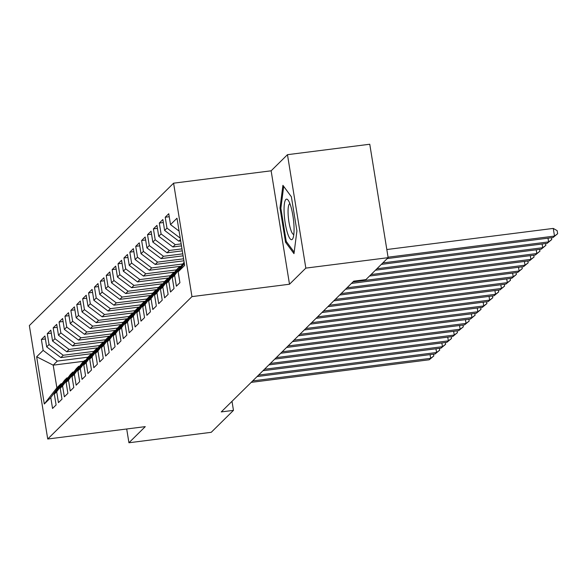 <?xml version="1.0" encoding="UTF-8"?>
<svg xmlns="http://www.w3.org/2000/svg" width="587" height="587" viewBox="0 0 587 587"><rect width="100%" height="100%" fill="white"/><g stroke="black" fill="none" stroke-linecap="round" stroke-linejoin="round"><path stroke-width="0.88" d="M173.591 183.181L29.35 325.58L47.723 439.01L191.956 296.611L173.591 183.181L271.135 170.81L289.501 284.233L305.834 268.112L287.469 154.682L271.135 170.81M287.469 154.682L369.766 144.241L388.139 257.671L305.834 268.112M83.78 361.276L53.197 365.158L36.658 356.771L44.304 403.981L50.79 397.575L52.551 408.457L56.095 404.964L54.327 394.082L56.69 391.749L58.451 402.638L61.987 399.145L60.226 388.256L62.582 385.93L64.35 396.812L67.887 393.319L66.126 382.438L68.481 380.112L70.242 390.993L73.786 387.501L72.018 376.619L74.38 374.286L76.141 385.167L79.678 381.675L77.917 370.793L80.272 368.467L82.041 379.349L85.577 375.856L83.816 364.975L86.172 362.641L87.933 373.53L91.477 370.037L89.708 359.149L92.071 356.823L93.832 367.704L97.369 364.211L95.608 353.33L97.963 351.004L99.731 361.885L103.268 358.393L101.507 347.511L103.862 345.178L105.623 356.06L109.167 352.567L107.399 341.685L109.762 339.359L111.523 350.241L115.059 346.748L113.298 335.867L115.654 333.533L117.422 344.422L120.959 340.922L119.198 330.041L121.553 327.715L123.314 338.596L126.858 335.104L125.09 324.222L127.452 321.896L129.213 332.778L132.75 329.285L130.989 318.403L133.344 316.07L135.113 326.952L138.649 323.459L136.888 312.577L139.244 310.252L141.005 321.133L144.541 317.64L142.78 306.759L145.143 304.426L146.904 315.314L150.441 311.814L148.68 300.933L151.035 298.607L152.803 309.488L156.34 305.996L154.579 295.114L156.934 292.788L158.695 303.67L162.232 300.177L160.471 289.288L162.834 286.962L164.595 297.844L168.131 294.351L166.37 283.47L168.726 281.144L170.494 292.025L174.031 288.533L172.27 277.651L174.625 275.318L176.386 286.199L179.923 282.707L178.162 271.825L184.648 265.427L177.003 218.21L170.516 224.616L168.755 213.734L165.218 217.227L166.979 228.108L164.617 230.442L162.856 219.553L159.319 223.053L161.08 233.934L158.725 236.26L156.964 225.379L153.42 228.871L155.188 239.753L152.825 242.079L151.064 231.197L147.528 234.69L149.289 245.571L146.926 247.905L145.165 237.023L141.628 240.516L143.389 251.397L141.034 253.723L139.273 242.842L135.729 246.335L137.497 257.216L135.135 259.549L133.374 248.661L129.837 252.161L131.598 263.042L129.243 265.368L127.474 254.487L123.938 257.979L125.699 268.861L123.343 271.187L121.582 260.305L118.038 263.798L119.807 274.687L117.444 277.013L115.683 266.131L112.146 269.624L113.907 280.505L111.552 282.831L109.784 271.95L106.247 275.442L108.008 286.324L105.653 288.657L103.892 277.776L100.348 281.268L102.116 292.15L99.753 294.476L97.992 283.594L94.456 287.087L96.217 297.969L93.861 300.295L92.093 289.413L88.556 292.906L90.317 303.795L87.962 306.12L86.201 295.239L82.657 298.732L84.425 309.613L82.063 311.939L80.302 301.058L76.765 304.55L78.526 315.432L76.171 317.765L74.402 306.884L70.866 310.376L72.627 321.258L70.271 323.584L68.51 312.702L64.966 316.195L66.735 327.076L64.372 329.41L62.611 318.521L59.074 322.014L60.835 332.902L58.48 335.228L56.712 324.347L53.175 327.839L54.936 338.721L52.581 341.047L50.82 330.165L47.276 333.658L49.044 344.54L46.681 346.873L44.92 335.991L41.383 339.484L45.404 338.97M36.658 356.771L43.145 350.366L41.383 339.484M388.139 257.671L365.906 279.617L353.719 281.166L221.27 411.913L233.465 410.372L232.004 401.325M92.21 353.609L60.865 357.586L63.22 355.26L93.869 351.371M46.681 346.873L60.865 357.586M49.044 344.54L63.22 355.26M44.304 403.981L56.873 387.838L60.997 383.766L62.053 383.634M50.79 397.575L60.997 383.766M98.11 347.79L66.757 351.767L69.119 349.434L99.768 345.545M52.581 341.047L66.757 351.767M54.936 338.721L69.119 349.434M54.327 394.082L64.533 380.273L66.896 377.94L67.953 377.808M56.69 391.749L66.896 377.94M104.009 341.964L72.656 345.941L75.011 343.615L105.66 339.726M58.48 335.228L72.656 345.941M60.835 332.902L75.011 343.615M60.226 388.256L70.433 374.447L72.795 372.121L73.845 371.989M62.582 385.93L72.795 372.121M109.901 336.146L78.555 340.122L80.911 337.796L111.559 333.908M64.372 329.41L78.555 340.122M66.735 327.076L80.911 337.796M66.126 382.438L76.332 368.629L78.687 366.303L79.744 366.163M68.481 380.112L78.687 366.303M115.8 330.32L84.447 334.297L86.81 331.971L117.459 328.082M70.271 323.584L84.447 334.297M72.627 321.258L86.81 331.971M72.018 376.619L82.224 362.81L84.587 360.477L85.643 360.345M74.38 374.286L84.587 360.477M121.7 324.501L90.347 328.478L92.702 326.152L123.351 322.263M76.171 317.765L90.347 328.478M78.526 315.432L92.702 326.152M77.917 370.793L88.123 356.984L90.486 354.658L91.535 354.526M80.272 368.467L90.486 354.658M127.592 318.682L96.246 322.659L98.601 320.326L129.25 316.437M82.063 311.939L96.246 322.659M84.425 309.613L98.601 320.326M83.816 364.975L94.023 351.165L96.378 348.832L97.435 348.7M86.172 362.641L96.378 348.832M133.491 312.856L102.138 316.833L104.501 314.507L135.149 310.618M87.962 306.12L102.138 316.833M90.317 303.795L104.501 314.507M89.708 359.149L99.915 345.339L102.277 343.013L103.334 342.881M92.071 356.823L102.277 343.013M139.39 307.038L108.037 311.015L110.393 308.681L141.041 304.8M93.861 300.295L108.037 311.015M96.217 297.969L110.393 308.681M95.608 353.33L105.814 339.521L108.177 337.195L109.226 337.055M97.963 351.004L108.177 337.195M145.282 301.212L113.937 305.189L116.292 302.863L146.941 298.974M99.753 294.476L113.937 305.189M102.116 292.15L116.292 302.863M101.507 347.511L111.713 333.702L114.069 331.369L115.125 331.237M103.862 345.178L114.069 331.369M151.182 295.393L119.829 299.37L122.191 297.044L152.84 293.155M105.653 288.657L119.829 299.37M108.008 286.324L122.191 297.044M107.399 341.685L117.605 327.876L119.968 325.55L121.025 325.418M109.762 339.359L119.968 325.55M157.081 289.574L125.728 293.551L128.083 291.218L158.732 287.329M111.552 282.831L125.728 293.551M113.907 280.505L128.083 291.218M113.298 335.867L123.505 322.058L125.86 319.724L126.917 319.592M115.654 333.533L125.86 319.724M162.973 283.748L131.627 287.725L133.983 285.399L164.631 281.511M117.444 277.013L131.627 287.725M119.807 274.687L133.983 285.399M119.198 330.041L129.404 316.232L131.759 313.906L132.816 313.774M121.553 327.715L131.759 313.906M168.873 277.93L137.519 281.907L139.882 279.573L170.531 275.692M123.343 271.187L137.519 281.907M125.699 268.861L139.882 279.573M125.09 324.222L135.296 310.413L137.659 308.087L138.715 307.948M127.452 321.896L137.659 308.087M174.772 272.104L143.419 276.081L145.774 273.755L176.423 269.866M129.243 265.368L143.419 276.081M131.598 263.042L145.774 273.755M130.989 318.403L141.196 304.594L143.551 302.261L144.607 302.129M133.344 316.07L143.551 302.261M180.664 266.285L149.318 270.262L151.673 267.936L182.322 264.047M135.135 259.549L149.318 270.262M137.497 257.216L151.673 267.936M136.888 312.577L147.095 298.768L149.45 296.442L150.507 296.31M139.244 310.252L149.45 296.442M183.9 260.804L155.21 264.443L157.573 262.11L183.577 258.816M141.034 253.723L155.21 264.443M143.389 251.397L157.573 262.11M142.78 306.759L152.987 292.95L155.35 290.616L156.406 290.484M145.143 304.426L155.35 290.616M183.093 255.829L161.109 258.618L163.465 256.292L182.777 253.841M146.926 247.905L161.109 258.618M149.289 245.571L163.465 256.292M148.68 300.933L158.886 287.124L161.242 284.798L162.298 284.666M151.035 298.607L161.242 284.798M182.293 250.862L167.009 252.799L169.364 250.466L181.97 248.873M152.825 242.079L167.009 252.799M155.188 239.753L169.364 250.466M154.579 295.114L164.786 281.305L167.141 278.979L168.198 278.84M156.934 292.788L167.141 278.979M181.486 245.887L172.901 246.973L175.264 244.647L181.163 243.898M158.725 236.26L172.901 246.973M161.08 233.934L175.264 244.647M160.471 289.288L170.678 275.479L173.04 273.153L174.097 273.021M162.834 286.962L173.04 273.153M180.679 240.912L178.8 241.154L180.451 239.518M164.617 230.442L178.8 241.154M166.979 228.108L180.231 238.124M166.37 283.47L176.577 269.66L178.932 267.334L179.989 267.195M168.726 281.144L178.932 267.334M170.516 224.616L179.094 231.095M172.27 277.651L184.127 262.206M174.625 275.318L184.164 262.418M126.704 428.987L128.935 442.759L211.232 432.318L233.465 410.372M289.501 284.233L191.956 296.611M128.935 442.759L145.268 426.632L47.723 439.01M87.969 357.19L57.321 361.078L53.197 365.158L56.873 387.838M43.145 350.366L57.321 361.078M178.162 271.825L184.333 263.475M285.531 242.189L293.984 253.65L296.912 230.948L291.379 196.792L282.919 185.331L279.999 208.025L285.531 242.189L286.698 242.035M165.218 217.227L169.239 216.72M159.319 223.053L163.34 222.539M153.42 228.871L157.441 228.358M147.528 234.69L151.549 234.184M141.628 240.516L145.649 240.002M135.729 246.335L139.75 245.828M129.837 252.161L133.858 251.647M123.938 257.979L127.959 257.466M118.038 263.798L122.059 263.292M112.146 269.624L116.167 269.11M106.247 275.442L110.268 274.936M100.348 281.268L104.369 280.755M94.456 287.087L98.477 286.573M88.556 292.906L92.577 292.399M82.657 298.732L86.685 298.218M76.765 304.55L80.786 304.044M70.866 310.376L74.887 309.863M64.966 316.195L68.995 315.681M59.074 322.014L63.095 321.507M53.175 327.839L57.196 327.326M47.276 333.658L51.304 333.152M280.924 207.908L279.999 208.025M388.066 257.194L554.502 236.077L553.027 237.53L387.229 258.566M386.826 249.526L553.262 228.416L554.502 236.077L557.65 233.714L553.027 237.53M553.262 228.416L557.151 230.647L557.65 233.714M382.805 262.932L548.603 241.903L547.128 243.356L381.337 264.385M551.464 237.735L551.751 239.533L548.603 241.903L548.001 238.168M551.751 239.533L547.128 243.356M376.913 268.758L542.711 247.721L541.236 249.174L375.438 270.211M545.565 243.554L545.859 245.359L542.711 247.721L542.102 243.994M545.859 245.359L541.236 249.174M287.359 232.65A20.435 4.336 -97.2 0 0 293.067 237.992A20.435 4.336 -97.2 0 0 290.77 206.169A20.435 4.336 -97.2 0 0 288.298 200.416A20.435 4.336 -97.2 0 0 284.079 207.805A20.435 4.336 -97.2 0 0 287.359 232.65M289.927 203.704A15.475 3.28 -97.2 0 0 289.897 203.711A15.475 3.28 -97.2 0 0 288.07 212.846A15.475 3.28 -97.2 0 0 290.55 229.084A15.475 3.28 -97.2 0 0 293.793 234.411A15.475 3.28 -97.2 0 0 293.823 234.404M294.175 252.175L286.229 241.404L280.872 208.304L283.697 186.38M371.013 274.577L536.812 253.54L535.337 255L369.539 276.029M539.666 249.372L539.959 251.177L536.812 253.54L536.21 249.813M539.959 251.177L535.337 255M352.926 281.943L530.912 259.366L529.437 260.819L351.452 283.404M533.774 255.198L534.06 256.996L530.912 259.366L530.31 255.638M534.06 256.996L529.437 260.819M347.027 287.769L525.02 265.185L523.545 266.645L345.552 289.222M527.874 261.017L528.168 262.822L525.02 265.185L524.411 261.457M528.168 262.822L523.545 266.645M341.128 293.588L519.121 271.011L517.646 272.463L339.653 295.041M521.975 266.843L522.269 268.641L519.121 271.011L518.519 267.276M522.269 268.641L517.646 272.463M335.236 299.407L513.221 276.829L511.747 278.282L333.761 300.867M516.083 272.662L516.369 274.467L513.221 276.829L512.62 273.102M516.369 274.467L511.747 278.282M329.336 305.233L507.329 282.648L505.855 284.108L327.862 306.685M510.184 278.48L510.477 280.285L507.329 282.648L506.72 278.92M510.477 280.285L505.855 284.108M323.437 311.051L501.43 288.474L499.955 289.927L321.962 312.511M504.284 284.306L504.578 286.104L501.43 288.474L500.828 284.746M504.578 286.104L499.955 289.927M317.545 316.877L495.531 294.292L494.056 295.753L316.07 318.33M498.392 290.125L498.679 291.93L495.531 294.292L494.929 290.565M498.679 291.93L494.056 295.753M311.646 322.696L489.639 300.118L488.164 301.571L310.171 324.149M492.493 295.951L492.787 297.748L489.639 300.118L489.03 296.384M492.787 297.748L488.164 301.571M305.746 328.515L483.739 305.937L482.265 307.39L304.279 329.975M486.594 301.769L486.887 303.574L483.739 305.937L483.138 302.21M486.887 303.574L482.265 307.39M299.854 334.341L477.84 311.756L476.365 313.216L298.379 335.793M480.702 307.588L480.988 309.393L477.84 311.756L477.238 308.028M480.988 309.393L476.365 313.216M293.955 340.159L471.948 317.582L470.473 319.035L292.48 341.619M474.802 313.414L475.096 315.212L471.948 317.582L471.339 313.854M475.096 315.212L470.473 319.035M288.056 345.985L466.049 323.4L464.574 324.86L286.588 347.438M468.903 319.233L469.196 321.038L466.049 323.4L465.447 319.673M469.196 321.038L464.574 324.86M282.164 351.804L460.149 329.226L458.674 330.679L280.689 353.257M463.011 325.059L463.297 326.856L460.149 329.226L459.548 325.492M463.297 326.856L458.674 330.679M276.264 357.622L454.257 335.045L452.782 336.498L274.789 359.083M457.112 330.877L457.405 332.682L454.257 335.045L453.648 331.317M457.405 332.682L452.782 336.498M270.365 363.448L448.358 340.864L446.883 342.324L268.897 364.901M451.212 336.696L451.506 338.501L448.358 340.864L447.756 337.136M451.506 338.501L446.883 342.324M264.473 369.267L442.459 346.69L440.984 348.142L262.998 370.727M445.32 342.522L445.606 344.32L442.459 346.69L441.857 342.962M445.606 344.32L440.984 348.142M258.573 375.093L436.567 352.508L435.092 353.968L257.099 376.546M439.421 348.34L439.714 350.145L436.567 352.508L435.958 348.781M439.714 350.145L435.092 353.968M252.674 380.912L430.667 358.334L429.192 359.787L251.207 382.364M433.522 354.166L433.815 355.964L430.667 358.334L430.066 354.599M433.815 355.964L429.192 359.787"/></g></svg>
